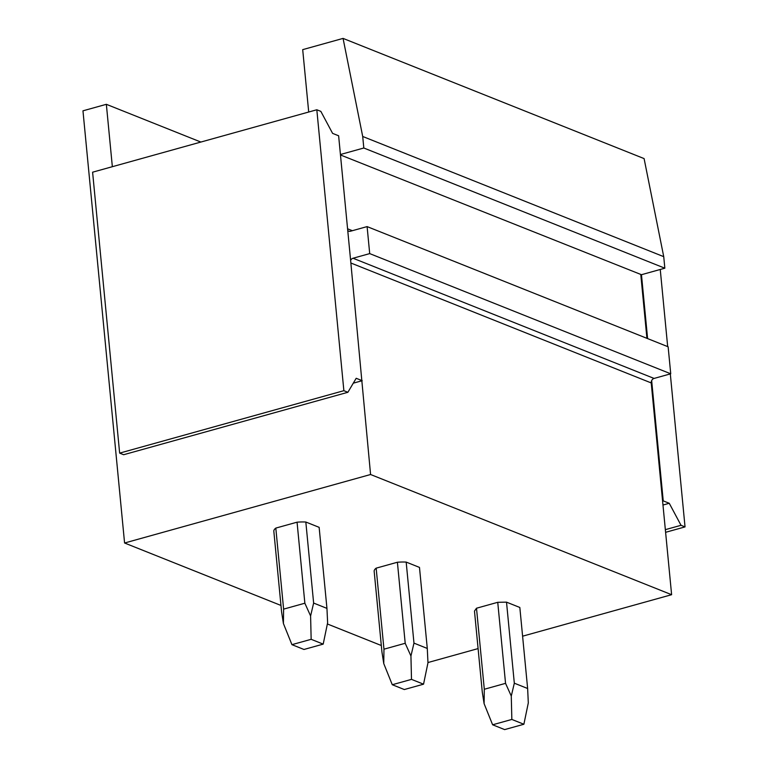 <?xml version="1.0" encoding="UTF-8"?>
<svg xmlns="http://www.w3.org/2000/svg" width="768" height="768" viewBox="0 0 768 768"><rect width="100%" height="100%" fill="white"/><g stroke="black" fill="none" stroke-linecap="round" stroke-linejoin="round"><path stroke-width="1.15" d="M280.973 605.453L124.579 543.005L370.579 474.509L350.621 260.4A3.792 3.12 111.8 0 1 353.05 258.24L654.077 378.432A3.792 3.12 111.8 0 0 651.658 380.592A3.792 3.12 111.8 0 0 651.226 382.934L662.592 501.062L663.235 500.88L651.658 380.592M381.312 645.514L327.37 623.971M427.958 662.544L478.099 648.586M522.595 636.192L671.616 594.701L370.579 474.509M511.286 696.077L505.546 683.347L484.301 689.261L484.099 703.651L482.285 692.112L474.48 611.078L476.496 608.227L497.741 602.304L506.515 602.15L519.83 607.469L527.635 688.502L528.307 702.883L523.882 724.253L511.843 719.443L511.277 696.077L514.32 683.194L506.515 602.15M376.157 568.157A22.771 6.883 174.5 0 0 374.141 571.008L381.946 652.042L383.76 663.581L392.275 684.73L411.494 679.373L423.542 684.182L427.968 662.813L427.286 648.442L419.482 567.408L406.176 562.09A22.771 6.883 174.5 0 0 397.402 562.243L376.157 568.157L383.962 649.19L383.76 663.581M283.411 623.52L283.613 609.13L275.808 528.096A22.771 6.883 174.5 0 0 273.802 530.947L281.597 611.981L283.411 623.52L291.936 644.659L311.155 639.312L323.194 644.122L327.619 622.752M275.808 528.096L297.062 522.182A22.771 6.883 174.5 0 1 305.827 522.029L319.142 527.338L326.947 608.381L327.629 622.752M308.707 112.022L302.698 49.642L343.066 38.4L362.707 136.474L363.811 148.003L340.426 154.512L338.63 135.782L332.602 133.382L320.842 111.37L316.819 109.766L343.872 390.682L347.885 392.285L356.189 378.288L362.208 380.688M200.861 142.051L106.349 104.314L112.349 166.694M353.29 383.174L361.565 380.87M124.579 543.005L82.963 110.822L106.349 104.314M671.616 594.701L662.592 501.062M647.606 338.592L641.462 274.704L664.838 268.195L663.734 256.666L644.093 158.592L343.066 38.4M316.819 109.766L92.602 172.195L119.645 453.12L123.658 454.723L347.885 392.285M662.976 505.037L669.254 503.28L663.235 500.88M350.621 260.4L340.426 154.512M641.462 274.704L340.474 154.963M664.838 268.195L363.811 148.003M663.734 256.666L362.707 136.474M660.25 269.472L667.68 346.608M670.31 373.92L685.037 526.906L681.024 525.302L669.254 503.28M119.645 453.12L343.872 390.682M665.347 529.661L681.024 525.302M665.606 532.31L685.037 526.906M347.75 230.506A3.792 3.12 111.8 0 0 348.691 231.158A3.792 3.12 111.8 0 0 350.448 231.235L367.104 226.598L369.706 253.603L353.05 258.24M367.104 226.598L668.131 346.79L670.733 373.795L654.077 378.432M670.733 373.795L369.706 253.603M640.819 274.886L646.925 338.323M484.099 703.651L492.624 724.79L504.662 729.6L523.882 724.253M527.635 688.502L514.32 683.194M492.624 724.79L511.843 719.443M484.301 689.261L476.496 608.227M505.546 683.347L497.741 602.304M392.275 684.73L404.323 689.539L423.542 684.182M427.286 648.442L413.971 643.123L410.938 656.016L411.494 679.373M383.962 649.19L405.206 643.277L410.938 656.016M413.971 643.123L406.176 562.09M405.206 643.277L397.402 562.243M291.936 644.659L303.974 649.469L323.194 644.122M326.947 608.381L313.632 603.062L310.598 615.955L311.155 639.312M283.613 609.13L304.858 603.216L310.598 615.955M313.632 603.062L305.827 522.029M304.858 603.216L297.062 522.182M350.88 263.011L651.226 382.934M352.358 230.698L347.578 228.797"/></g></svg>
